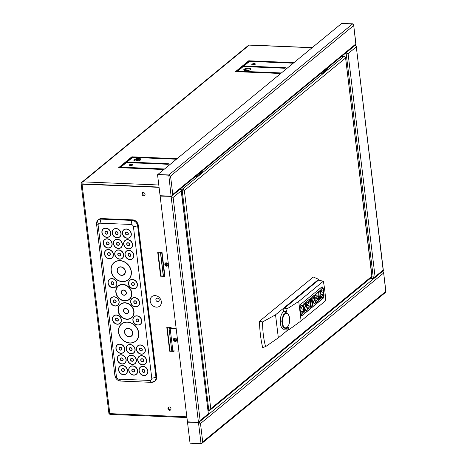 <?xml version="1.0" encoding="UTF-8"?>
<svg xmlns="http://www.w3.org/2000/svg" width="467" height="467" viewBox="0 0 467 467"><rect width="100%" height="100%" fill="white"/><g stroke="black" fill="none" stroke-linecap="round" stroke-linejoin="round"><path stroke-width="0.7" d="M275.542 314.805L318.704 279.336L313.322 277.019L259.477 321.267A65.835 28.137 92.4 0 0 262.652 347.518L265.577 346.637C263.581 339.019 262.582 330.782 262.588 321.926L275.542 314.805L278.332 337.839L265.577 346.637M259.477 321.267L262.588 321.926M286.078 329.031L283.673 329.264A8.78 3.754 -87.6 0 1 280.328 322.697A8.78 3.754 -87.6 0 1 282.407 312.908A8.855 3.783 -87.6 0 1 283.195 312.032A8.855 3.783 -87.6 0 1 283.697 311.699L283.691 311.641A2.79 1.191 -87.6 0 1 284.526 308.068L318.529 280.124L323.339 281.233A78.52 33.554 -87.6 0 1 325.692 300.678L301.092 320.899L289.307 329.463L288.197 327.414L286.078 329.031L283.008 327.204L281.794 321.343L283.189 315.085L286.353 312.213L287.077 308.856L298.74 301.448L301.092 320.899M289.307 329.463L286.89 330.081A2.79 1.191 -87.6 0 1 285.868 329.066M318.704 279.336A64.125 27.407 -87.6 0 1 318.903 280.241M288.168 329.755L278.332 337.839M283.697 311.699L286.353 312.213M285.722 312.359A8.78 3.754 92.4 0 0 285.174 311.944M280.632 317.379L280.387 323.31M289.412 322.668A7.361 3.678 -85.6 0 1 287.736 326.725A7.361 3.678 -85.6 0 1 286.814 327.618A7.361 3.678 -85.6 0 1 282.366 323.17A7.361 3.678 -85.6 0 1 284.205 314.694A7.361 3.678 -85.6 0 1 288.641 315.009A7.361 3.678 -85.6 0 1 289.593 318.225M289.598 318.296A7.174 3.584 94.4 0 0 285.255 313.958A7.174 3.584 94.4 0 0 282.553 323.111A7.174 3.584 94.4 0 0 286.89 327.449A7.174 3.584 94.4 0 0 289.598 318.296A7.361 3.678 -85.6 0 1 289.674 319.276M300.561 313.526L299.925 308.278A3.193 1.366 -87.6 0 1 300.882 304.192L321.681 287.106A3.193 1.366 -87.6 0 1 322.177 286.913A3.193 1.366 -87.6 0 1 323.362 289.02L323.999 294.268A3.193 1.366 -87.6 0 1 323.041 298.355L302.242 315.441A3.193 1.366 -87.6 0 1 301.752 315.634A3.193 1.366 -87.6 0 1 300.561 313.526M298.74 301.448L323.339 281.233M301.659 315.622A3.193 1.366 92.4 0 0 302.067 315.435L322.86 298.343A3.193 1.366 92.4 0 0 323.818 294.263L323.182 289.009A3.193 1.366 92.4 0 0 322.084 286.919M305.908 306.971L305.36 302.423L306.072 301.834L307.222 309.825L305.897 310.759L304.274 307.309M306.078 310.765L304.21 306.801L304.817 311.804L303.959 312.353L302.99 304.367L304.28 303.468L306.148 307.496L305.541 302.429L306.253 301.84M314.297 300.053L313.748 295.529L314.431 294.969L315.575 302.96L314.128 303.994L312.791 300.304M314.309 304.005L312.814 299.878L312.499 305.494L311.057 306.521L310.088 298.536L311.291 297.701L311.927 302.978L312.277 296.889L312.948 296.341L314.565 300.795L313.929 295.535L314.612 294.975M311.804 301.968L312.096 296.884L312.948 296.341M319.632 299.627L318.488 291.63L319.697 290.795L320.66 298.781L319.632 299.627L318.669 291.642L319.697 290.795M321.448 298.069L321.086 296.527A6.637 2.837 92.4 0 0 322.312 295.874A0.998 0.426 92.4 0 0 322.545 295.325L322.504 294.829A2.265 0.969 92.4 0 0 322.107 294.584L321.395 294.455A3.584 1.529 -87.6 0 1 320.56 293.702A2.475 1.057 -87.6 0 1 320.298 291.624A3.047 1.302 -87.6 0 1 320.94 289.598A10.84 4.635 -87.6 0 1 322.738 288.332L323.117 289.984A8.809 3.765 92.4 0 0 321.985 290.346A2.504 1.068 92.4 0 0 321.535 290.912L321.442 291.589A0.724 0.309 92.4 0 0 321.67 292.05A39.269 16.783 92.4 0 0 322.609 292.214A3.45 1.471 -87.6 0 1 323.45 292.932A2.323 0.992 -87.6 0 1 323.701 294.928A2.814 1.203 -87.6 0 1 323.088 296.819A8.266 3.532 -87.6 0 1 321.448 298.069L321.267 296.539A6.637 2.837 92.4 0 0 322.487 295.88A0.998 0.426 92.4 0 0 322.726 295.337L322.685 294.835A2.265 0.969 92.4 0 0 322.288 294.589L321.576 294.461A3.584 1.529 -87.6 0 1 320.741 293.708A2.475 1.057 -87.6 0 1 320.479 291.636A3.047 1.302 -87.6 0 1 321.115 289.61A10.84 4.635 -87.6 0 1 322.919 288.337M316.83 294.794L317.04 296.527L315.669 297.66L315.832 299.026L315.85 297.666L317.221 296.539L316.994 294.659L315.423 295.95L315.243 294.455L317.84 292.319L318.803 300.304L316.206 302.441L315.855 301.005L317.426 299.715L317.221 298.039M315.423 295.95L315.062 294.449L317.84 292.319M308.471 301.659L308.681 303.398L307.309 304.525L307.479 305.891L307.49 304.537L308.862 303.404L308.634 301.524L307.064 302.814L306.883 301.326L309.481 299.189L310.45 307.175L307.852 309.312L307.496 307.87L309.066 306.58L308.868 304.904M307.064 302.814L306.702 301.314L309.481 299.189M301.746 311.314L301.215 311.191A3.584 1.529 -87.6 0 1 300.38 310.444A2.475 1.057 -87.6 0 1 300.118 308.366L299.937 308.36A2.475 1.057 -87.6 0 1 299.937 308.36A3.047 1.302 -87.6 0 1 300.579 306.334A10.84 4.635 -87.6 0 1 302.377 305.062L302.756 306.714A8.809 3.765 92.4 0 0 301.624 307.076A2.504 1.068 92.4 0 0 301.174 307.648L301.081 308.319A0.724 0.309 92.4 0 0 301.308 308.78A39.269 16.783 92.4 0 0 302.254 308.95A3.45 1.471 -87.6 0 1 303.089 309.668A2.323 0.992 -87.6 0 1 303.34 311.658A2.814 1.203 -87.6 0 1 302.727 313.55A8.266 3.532 -87.6 0 1 301.087 314.805L300.725 313.264A6.637 2.837 92.4 0 0 301.951 312.604A0.998 0.426 92.4 0 0 302.184 312.061L302.143 311.559A2.265 0.969 92.4 0 0 301.746 311.314L301.034 311.185A3.584 1.529 -87.6 0 1 300.199 310.432A2.475 1.057 -87.6 0 1 300.182 310.392M304.14 312.359L303.171 304.373L304.28 303.468M310.088 298.536L311.291 297.701M311.238 306.527L310.269 298.541M317.426 299.715L317.385 297.905L316.013 299.032M315.855 301.005L317.607 299.721M316.206 302.441L316.036 301.011M309.066 306.58L309.031 304.77L307.654 305.903M307.496 307.87L309.247 306.591M307.852 309.312L307.677 307.881M301.087 314.805L300.906 313.269A6.637 2.837 92.4 0 0 302.131 312.61A0.998 0.426 92.4 0 0 302.365 312.067L302.324 311.571A2.265 0.969 92.4 0 0 301.927 311.32M300.118 308.366A3.047 1.302 -87.6 0 1 300.754 306.34A10.84 4.635 -87.6 0 1 302.558 305.068M181.295 190.18L182.159 190.215A1.594 0.514 -6.9 0 0 183.741 189.999L181.254 189.894M201.347 171.669L202.526 171.722L196.42 176.742L195.241 176.689M326.783 68.585L327.968 68.637L321.856 73.652L320.677 73.605M210.331 409.722L210.43 409.641A1.594 1.348 50.6 0 1 210.103 410.073L371.65 277.31A1.594 1.348 -129.4 0 0 371.977 276.878L371.849 276.324L210.763 408.713L210.331 409.722A1.594 0.514 173.1 0 1 208.749 409.944L182.159 190.215M183.741 189.999L184.354 190.483L210.763 408.713M371.849 276.324L345.487 57.067A1.594 0.514 -6.9 0 0 345.113 56.822M207.885 409.909L208.749 409.944M341.786 56.256L344.051 56.349A1.594 1.348 -129.4 0 1 345.387 57.149L345.487 57.067M201.662 172.434L200.483 172.381M180.706 189.042L182.498 189.112A1.594 1.348 50.6 0 1 183.84 189.917M327.098 69.344L325.919 69.297M210.103 410.073A1.594 1.348 50.6 0 1 209.269 410.341L207.926 410.283M182.936 189.964A0.8 0.671 -129.4 0 0 182.591 189.865L181.237 189.806M140.345 367.144A4.909 4.145 50.6 0 1 140.38 367.115A4.909 4.145 50.6 0 1 142.937 366.297A4.909 4.145 50.6 0 1 147.525 369.619A4.909 4.145 50.6 0 1 146.615 374.697A4.909 4.145 50.6 0 1 146.58 374.727M142.873 366.35A4.909 4.145 -129.4 0 0 140.316 367.167A4.909 4.145 -129.4 0 0 139.405 372.252A4.909 4.145 -129.4 0 0 143.988 375.573A4.909 4.145 -129.4 0 0 146.545 374.756A4.909 4.145 -129.4 0 0 147.455 369.671A4.909 4.145 -129.4 0 0 142.873 366.35M130.112 366.718A4.909 4.145 50.6 0 1 130.141 366.694A4.909 4.145 50.6 0 1 132.704 365.871A4.909 4.145 50.6 0 1 137.286 369.193A4.909 4.145 50.6 0 1 136.376 374.277A4.909 4.145 50.6 0 1 136.341 374.3M132.634 365.924A4.909 4.145 -129.4 0 0 130.077 366.747A4.909 4.145 -129.4 0 0 129.166 371.831A4.909 4.145 -129.4 0 0 133.755 375.153A4.909 4.145 -129.4 0 0 136.311 374.33A4.909 4.145 -129.4 0 0 137.222 369.245A4.909 4.145 -129.4 0 0 132.634 365.924M119.873 366.297A4.909 4.145 50.6 0 1 119.908 366.268A4.909 4.145 50.6 0 1 122.465 365.451A4.909 4.145 50.6 0 1 127.053 368.772A4.909 4.145 50.6 0 1 126.143 373.851A4.909 4.145 50.6 0 1 126.108 373.88M122.401 365.503A4.909 4.145 -129.4 0 0 119.844 366.321A4.909 4.145 -129.4 0 0 118.933 371.405A4.909 4.145 -129.4 0 0 123.516 374.727A4.909 4.145 -129.4 0 0 126.072 373.909A4.909 4.145 -129.4 0 0 126.983 368.825A4.909 4.145 -129.4 0 0 122.401 365.503M139.055 356.455A4.909 4.145 50.6 0 1 139.09 356.432A4.909 4.145 50.6 0 1 141.647 355.609A4.909 4.145 50.6 0 1 146.229 358.93A4.909 4.145 50.6 0 1 145.319 364.015A4.909 4.145 50.6 0 1 145.284 364.038M141.577 355.661A4.909 4.145 -129.4 0 0 139.02 356.484A4.909 4.145 -129.4 0 0 138.109 361.569A4.909 4.145 -129.4 0 0 142.698 364.885A4.909 4.145 -129.4 0 0 145.255 364.067A4.909 4.145 -129.4 0 0 146.165 358.983A4.909 4.145 -129.4 0 0 141.577 355.661M128.816 356.035A4.909 4.145 50.6 0 1 128.851 356.006A4.909 4.145 50.6 0 1 131.408 355.189A4.909 4.145 50.6 0 1 135.996 358.504A4.909 4.145 50.6 0 1 135.086 363.589A4.909 4.145 50.6 0 1 135.051 363.618M131.344 355.241A4.909 4.145 -129.4 0 0 128.787 356.058A4.909 4.145 -129.4 0 0 127.876 361.143A4.909 4.145 -129.4 0 0 132.459 364.464A4.909 4.145 -129.4 0 0 135.016 363.641A4.909 4.145 -129.4 0 0 135.926 358.563A4.909 4.145 -129.4 0 0 131.344 355.241M118.583 355.609A4.909 4.145 50.6 0 1 118.612 355.58A4.909 4.145 50.6 0 1 121.175 354.762A4.909 4.145 50.6 0 1 125.757 358.084A4.909 4.145 50.6 0 1 124.847 363.168A4.909 4.145 50.6 0 1 124.812 363.192M121.105 354.815A4.909 4.145 -129.4 0 0 118.548 355.638A4.909 4.145 -129.4 0 0 117.637 360.722A4.909 4.145 -129.4 0 0 122.226 364.038A4.909 4.145 -129.4 0 0 124.782 363.221A4.909 4.145 -129.4 0 0 125.693 358.136A4.909 4.145 -129.4 0 0 121.105 354.815M137.759 345.773A4.909 4.145 50.6 0 1 137.794 345.743A4.909 4.145 50.6 0 1 140.351 344.92A4.909 4.145 50.6 0 1 144.939 348.242A4.909 4.145 50.6 0 1 144.029 353.326A4.909 4.145 50.6 0 1 143.994 353.356M140.287 344.979A4.909 4.145 -129.4 0 0 137.73 345.796A4.909 4.145 -129.4 0 0 136.819 350.88A4.909 4.145 -129.4 0 0 141.402 354.202A4.909 4.145 -129.4 0 0 143.959 353.379A4.909 4.145 -129.4 0 0 144.869 348.3A4.909 4.145 -129.4 0 0 140.287 344.979M127.526 345.346A4.909 4.145 50.6 0 1 127.555 345.317A4.909 4.145 50.6 0 1 130.118 344.5A4.909 4.145 50.6 0 1 134.7 347.822A4.909 4.145 50.6 0 1 133.79 352.9A4.909 4.145 50.6 0 1 133.755 352.929M130.048 344.553A4.909 4.145 -129.4 0 0 127.491 345.376A4.909 4.145 -129.4 0 0 126.58 350.454A4.909 4.145 -129.4 0 0 131.169 353.776A4.909 4.145 -129.4 0 0 133.725 352.959A4.909 4.145 -129.4 0 0 134.636 347.874A4.909 4.145 -129.4 0 0 130.048 344.553M117.287 344.926A4.909 4.145 50.6 0 1 117.322 344.897A4.909 4.145 50.6 0 1 119.879 344.074A4.909 4.145 50.6 0 1 124.461 347.395A4.909 4.145 50.6 0 1 123.551 352.48A4.909 4.145 50.6 0 1 123.521 352.509M119.815 344.132A4.909 4.145 -129.4 0 0 117.258 344.95A4.909 4.145 -129.4 0 0 116.347 350.034A4.909 4.145 -129.4 0 0 120.93 353.356A4.909 4.145 -129.4 0 0 123.486 352.532A4.909 4.145 -129.4 0 0 124.397 347.454A4.909 4.145 -129.4 0 0 119.815 344.132M126.312 251.17A4.909 4.145 50.6 0 1 126.347 251.141A4.909 4.145 50.6 0 1 128.904 250.318A4.909 4.145 50.6 0 1 133.486 253.639A4.909 4.145 50.6 0 1 132.575 258.724A4.909 4.145 50.6 0 1 132.546 258.753M128.839 250.376A4.909 4.145 -129.4 0 0 126.283 251.193A4.909 4.145 -129.4 0 0 125.372 256.278A4.909 4.145 -129.4 0 0 129.954 259.599A4.909 4.145 -129.4 0 0 132.511 258.776A4.909 4.145 -129.4 0 0 133.422 253.698A4.909 4.145 -129.4 0 0 128.839 250.376M116.079 250.744A4.909 4.145 50.6 0 1 116.108 250.715A4.909 4.145 50.6 0 1 118.665 249.898A4.909 4.145 50.6 0 1 123.253 253.219A4.909 4.145 50.6 0 1 122.342 258.304A4.909 4.145 50.6 0 1 122.307 258.327M118.6 249.95A4.909 4.145 -129.4 0 0 116.044 250.773A4.909 4.145 -129.4 0 0 115.133 255.852A4.909 4.145 -129.4 0 0 119.715 259.173A4.909 4.145 -129.4 0 0 122.278 258.356A4.909 4.145 -129.4 0 0 123.189 253.272A4.909 4.145 -129.4 0 0 118.6 249.95M105.84 250.324A4.909 4.145 50.6 0 1 105.875 250.294A4.909 4.145 50.6 0 1 108.432 249.471A4.909 4.145 50.6 0 1 113.014 252.793A4.909 4.145 50.6 0 1 112.103 257.877A4.909 4.145 50.6 0 1 112.074 257.907M108.367 249.53A4.909 4.145 -129.4 0 0 105.805 250.347A4.909 4.145 -129.4 0 0 104.894 255.431A4.909 4.145 -129.4 0 0 109.482 258.753A4.909 4.145 -129.4 0 0 112.039 257.93A4.909 4.145 -129.4 0 0 112.95 252.851A4.909 4.145 -129.4 0 0 108.367 249.53M125.022 240.482A4.909 4.145 50.6 0 1 125.051 240.452A4.909 4.145 50.6 0 1 127.614 239.635A4.909 4.145 50.6 0 1 132.196 242.957A4.909 4.145 50.6 0 1 131.285 248.035A4.909 4.145 50.6 0 1 131.25 248.065M127.544 239.688A4.909 4.145 -129.4 0 0 124.987 240.511A4.909 4.145 -129.4 0 0 124.076 245.589A4.909 4.145 -129.4 0 0 128.659 248.911A4.909 4.145 -129.4 0 0 131.221 248.094A4.909 4.145 -129.4 0 0 132.132 243.009A4.909 4.145 -129.4 0 0 127.544 239.688M114.783 240.056A4.909 4.145 50.6 0 1 114.818 240.032A4.909 4.145 50.6 0 1 117.375 239.209A4.909 4.145 50.6 0 1 121.957 242.531A4.909 4.145 50.6 0 1 121.046 247.615A4.909 4.145 50.6 0 1 121.017 247.644M117.31 239.267A4.909 4.145 -129.4 0 0 114.748 240.085A4.909 4.145 -129.4 0 0 113.837 245.169A4.909 4.145 -129.4 0 0 118.425 248.491A4.909 4.145 -129.4 0 0 120.982 247.668A4.909 4.145 -129.4 0 0 121.893 242.583A4.909 4.145 -129.4 0 0 117.31 239.267M104.55 239.635A4.909 4.145 50.6 0 1 104.579 239.606A4.909 4.145 50.6 0 1 107.136 238.789A4.909 4.145 50.6 0 1 111.724 242.11A4.909 4.145 50.6 0 1 110.813 247.189A4.909 4.145 50.6 0 1 110.778 247.218M107.071 238.841A4.909 4.145 -129.4 0 0 104.515 239.664A4.909 4.145 -129.4 0 0 103.604 244.743A4.909 4.145 -129.4 0 0 108.186 248.065A4.909 4.145 -129.4 0 0 110.749 247.247A4.909 4.145 -129.4 0 0 111.654 242.163A4.909 4.145 -129.4 0 0 107.071 238.841M123.726 229.793A4.909 4.145 50.6 0 1 123.761 229.77A4.909 4.145 50.6 0 1 126.318 228.947A4.909 4.145 50.6 0 1 130.9 232.268A4.909 4.145 50.6 0 1 129.989 237.353A4.909 4.145 50.6 0 1 129.96 237.376M126.253 228.999A4.909 4.145 -129.4 0 0 123.691 229.822A4.909 4.145 -129.4 0 0 122.786 234.907A4.909 4.145 -129.4 0 0 127.368 238.228A4.909 4.145 -129.4 0 0 129.925 237.405A4.909 4.145 -129.4 0 0 130.836 232.321A4.909 4.145 -129.4 0 0 126.253 228.999M113.493 229.373A4.909 4.145 50.6 0 1 113.522 229.344A4.909 4.145 50.6 0 1 116.079 228.526A4.909 4.145 50.6 0 1 120.667 231.848A4.909 4.145 50.6 0 1 119.756 236.927A4.909 4.145 50.6 0 1 119.721 236.956M116.014 228.579A4.909 4.145 -129.4 0 0 113.458 229.396A4.909 4.145 -129.4 0 0 112.547 234.481A4.909 4.145 -129.4 0 0 117.129 237.802A4.909 4.145 -129.4 0 0 119.692 236.985A4.909 4.145 -129.4 0 0 120.597 231.901A4.909 4.145 -129.4 0 0 116.014 228.579M103.254 228.947A4.909 4.145 50.6 0 1 103.289 228.923A4.909 4.145 50.6 0 1 105.846 228.1A4.909 4.145 50.6 0 1 110.428 231.422A4.909 4.145 50.6 0 1 109.517 236.506A4.909 4.145 50.6 0 1 109.488 236.53M105.781 228.153A4.909 4.145 -129.4 0 0 103.219 228.976A4.909 4.145 -129.4 0 0 102.308 234.06A4.909 4.145 -129.4 0 0 106.896 237.382A4.909 4.145 -129.4 0 0 109.453 236.559A4.909 4.145 -129.4 0 0 110.364 231.474A4.909 4.145 -129.4 0 0 105.781 228.153M146.504 374.633A4.787 4.045 50.6 0 1 144.04 375.41A4.787 4.045 50.6 0 1 139.58 372.187A4.787 4.045 50.6 0 1 140.421 367.237M143.976 375.462A4.787 4.045 50.6 0 1 139.505 372.222A4.787 4.045 50.6 0 1 140.392 367.26A4.787 4.045 50.6 0 1 142.884 366.461A4.787 4.045 50.6 0 1 147.356 369.701A4.787 4.045 50.6 0 1 146.469 374.662A4.787 4.045 50.6 0 1 143.976 375.462M136.265 374.213A4.787 4.045 50.6 0 1 133.807 374.983A4.787 4.045 50.6 0 1 129.341 371.767A4.787 4.045 50.6 0 1 130.188 366.811M133.737 375.036A4.787 4.045 50.6 0 1 129.266 371.796A4.787 4.045 50.6 0 1 130.153 366.84A4.787 4.045 50.6 0 1 132.651 366.04A4.787 4.045 50.6 0 1 137.123 369.28A4.787 4.045 50.6 0 1 136.236 374.236A4.787 4.045 50.6 0 1 133.737 375.036M126.032 373.787A4.787 4.045 50.6 0 1 123.568 374.557A4.787 4.045 50.6 0 1 119.108 371.341A4.787 4.045 50.6 0 1 119.949 366.391M123.504 374.616A4.787 4.045 50.6 0 1 119.027 371.376A4.787 4.045 50.6 0 1 119.92 366.414A4.787 4.045 50.6 0 1 122.412 365.614A4.787 4.045 50.6 0 1 126.884 368.854A4.787 4.045 50.6 0 1 125.997 373.816A4.787 4.045 50.6 0 1 123.504 374.616M145.208 363.945A4.787 4.045 50.6 0 1 142.75 364.721A4.787 4.045 50.6 0 1 138.285 361.505A4.787 4.045 50.6 0 1 139.131 356.549M142.68 364.774A4.787 4.045 50.6 0 1 138.209 361.534A4.787 4.045 50.6 0 1 139.096 356.578A4.787 4.045 50.6 0 1 141.594 355.778A4.787 4.045 50.6 0 1 146.066 359.018A4.787 4.045 50.6 0 1 145.179 363.974A4.787 4.045 50.6 0 1 142.68 364.774M134.975 363.524A4.787 4.045 50.6 0 1 132.511 364.295A4.787 4.045 50.6 0 1 128.051 361.079A4.787 4.045 50.6 0 1 128.892 356.128M132.447 364.353A4.787 4.045 50.6 0 1 127.976 361.114A4.787 4.045 50.6 0 1 128.863 356.152A4.787 4.045 50.6 0 1 131.355 355.352A4.787 4.045 50.6 0 1 135.827 358.592A4.787 4.045 50.6 0 1 134.94 363.554A4.787 4.045 50.6 0 1 132.447 364.353M124.736 363.098A4.787 4.045 50.6 0 1 122.272 363.875A4.787 4.045 50.6 0 1 117.812 360.658A4.787 4.045 50.6 0 1 118.659 355.702M122.208 363.927A4.787 4.045 50.6 0 1 117.737 360.687A4.787 4.045 50.6 0 1 118.624 355.731A4.787 4.045 50.6 0 1 121.122 354.932A4.787 4.045 50.6 0 1 125.594 358.171A4.787 4.045 50.6 0 1 124.707 363.128A4.787 4.045 50.6 0 1 122.208 363.927M143.918 353.262A4.787 4.045 50.6 0 1 141.454 354.033A4.787 4.045 50.6 0 1 136.994 350.816A4.787 4.045 50.6 0 1 137.835 345.86M141.39 354.091A4.787 4.045 50.6 0 1 136.919 350.851A4.787 4.045 50.6 0 1 137.806 345.889A4.787 4.045 50.6 0 1 140.298 345.09A4.787 4.045 50.6 0 1 144.77 348.329A4.787 4.045 50.6 0 1 143.883 353.286A4.787 4.045 50.6 0 1 141.39 354.091M133.679 352.836A4.787 4.045 50.6 0 1 131.221 353.612A4.787 4.045 50.6 0 1 126.755 350.396A4.787 4.045 50.6 0 1 127.602 345.44M131.151 353.665A4.787 4.045 50.6 0 1 126.68 350.425A4.787 4.045 50.6 0 1 127.567 345.469A4.787 4.045 50.6 0 1 130.065 344.664A4.787 4.045 50.6 0 1 134.537 347.903A4.787 4.045 50.6 0 1 133.65 352.865A4.787 4.045 50.6 0 1 131.151 353.665M123.446 352.416A4.787 4.045 50.6 0 1 120.982 353.186A4.787 4.045 50.6 0 1 116.516 349.97A4.787 4.045 50.6 0 1 117.363 345.014M120.918 353.239A4.787 4.045 50.6 0 1 116.441 349.999A4.787 4.045 50.6 0 1 117.334 345.043A4.787 4.045 50.6 0 1 119.826 344.243A4.787 4.045 50.6 0 1 124.298 347.483A4.787 4.045 50.6 0 1 123.411 352.439A4.787 4.045 50.6 0 1 120.918 353.239M132.47 258.66A4.787 4.045 50.6 0 1 130.007 259.43A4.787 4.045 50.6 0 1 125.541 256.214A4.787 4.045 50.6 0 1 126.388 251.258M129.943 259.489A4.787 4.045 50.6 0 1 125.465 256.249A4.787 4.045 50.6 0 1 126.359 251.287A4.787 4.045 50.6 0 1 128.851 250.487A4.787 4.045 50.6 0 1 133.323 253.727A4.787 4.045 50.6 0 1 132.435 258.689A4.787 4.045 50.6 0 1 129.943 259.489M122.231 258.233A4.787 4.045 50.6 0 1 119.768 259.01A4.787 4.045 50.6 0 1 115.308 255.793A4.787 4.045 50.6 0 1 116.155 250.837M119.704 259.062A4.787 4.045 50.6 0 1 115.232 255.823A4.787 4.045 50.6 0 1 116.12 250.867A4.787 4.045 50.6 0 1 118.618 250.061A4.787 4.045 50.6 0 1 123.09 253.301A4.787 4.045 50.6 0 1 122.202 258.263A4.787 4.045 50.6 0 1 119.704 259.062M111.998 257.813A4.787 4.045 50.6 0 1 109.535 258.584A4.787 4.045 50.6 0 1 105.069 255.367A4.787 4.045 50.6 0 1 105.916 250.411M109.471 258.642A4.787 4.045 50.6 0 1 104.993 255.402A4.787 4.045 50.6 0 1 105.881 250.44A4.787 4.045 50.6 0 1 108.379 249.641A4.787 4.045 50.6 0 1 112.851 252.88A4.787 4.045 50.6 0 1 111.963 257.837A4.787 4.045 50.6 0 1 109.471 258.642M131.174 247.971A4.787 4.045 50.6 0 1 128.711 248.748A4.787 4.045 50.6 0 1 124.251 245.531A4.787 4.045 50.6 0 1 125.098 240.575M128.647 248.8A4.787 4.045 50.6 0 1 124.175 245.56A4.787 4.045 50.6 0 1 125.063 240.598A4.787 4.045 50.6 0 1 127.561 239.799A4.787 4.045 50.6 0 1 132.033 243.038A4.787 4.045 50.6 0 1 131.145 248A4.787 4.045 50.6 0 1 128.647 248.8M120.941 247.551A4.787 4.045 50.6 0 1 118.478 248.321A4.787 4.045 50.6 0 1 114.012 245.105A4.787 4.045 50.6 0 1 114.859 240.149M118.414 248.374A4.787 4.045 50.6 0 1 113.936 245.134A4.787 4.045 50.6 0 1 114.824 240.178A4.787 4.045 50.6 0 1 117.322 239.378A4.787 4.045 50.6 0 1 121.794 242.618A4.787 4.045 50.6 0 1 120.906 247.574A4.787 4.045 50.6 0 1 118.414 248.374M110.702 247.125A4.787 4.045 50.6 0 1 108.239 247.901A4.787 4.045 50.6 0 1 103.779 244.685A4.787 4.045 50.6 0 1 104.626 239.729M108.175 247.954A4.787 4.045 50.6 0 1 103.703 244.714A4.787 4.045 50.6 0 1 104.59 239.752A4.787 4.045 50.6 0 1 107.083 238.952A4.787 4.045 50.6 0 1 111.56 242.192A4.787 4.045 50.6 0 1 110.667 247.154A4.787 4.045 50.6 0 1 108.175 247.954M129.884 237.289A4.787 4.045 50.6 0 1 127.421 238.059A4.787 4.045 50.6 0 1 122.955 234.843A4.787 4.045 50.6 0 1 123.802 229.887M127.357 238.112A4.787 4.045 50.6 0 1 122.879 234.872A4.787 4.045 50.6 0 1 123.767 229.916A4.787 4.045 50.6 0 1 126.265 229.116A4.787 4.045 50.6 0 1 130.737 232.356A4.787 4.045 50.6 0 1 129.849 237.312A4.787 4.045 50.6 0 1 127.357 238.112M119.645 236.862A4.787 4.045 50.6 0 1 117.182 237.639A4.787 4.045 50.6 0 1 112.722 234.416A4.787 4.045 50.6 0 1 113.569 229.466M117.118 237.691A4.787 4.045 50.6 0 1 112.646 234.452A4.787 4.045 50.6 0 1 113.534 229.49A4.787 4.045 50.6 0 1 116.026 228.69A4.787 4.045 50.6 0 1 120.504 231.93A4.787 4.045 50.6 0 1 119.616 236.892A4.787 4.045 50.6 0 1 117.118 237.691M109.412 236.442A4.787 4.045 50.6 0 1 106.949 237.213A4.787 4.045 50.6 0 1 102.483 233.996A4.787 4.045 50.6 0 1 103.33 229.04M106.879 237.265A4.787 4.045 50.6 0 1 102.407 234.025A4.787 4.045 50.6 0 1 103.295 229.069A4.787 4.045 50.6 0 1 105.793 228.27A4.787 4.045 50.6 0 1 110.265 231.509A4.787 4.045 50.6 0 1 109.377 236.465A4.787 4.045 50.6 0 1 106.879 237.265M143.316 369.409A1.594 1.348 50.6 0 1 143.678 372.409A1.594 1.348 50.6 0 1 143.316 369.409M144.542 372.111A1.594 1.348 50.6 0 1 142.517 369.648M133.077 368.983A1.594 1.348 50.6 0 1 133.439 371.983A1.594 1.348 50.6 0 1 133.077 368.983M134.303 371.691A1.594 1.348 50.6 0 1 132.278 369.222M122.844 368.562A1.594 1.348 50.6 0 1 123.206 371.563A1.594 1.348 50.6 0 1 122.844 368.562M124.07 371.265A1.594 1.348 50.6 0 1 122.045 368.802M142.021 358.72A1.594 1.348 50.6 0 1 142.382 361.721A1.594 1.348 50.6 0 1 142.021 358.72M143.246 361.429A1.594 1.348 50.6 0 1 141.221 358.96M131.787 358.3A1.594 1.348 50.6 0 1 132.149 361.3A1.594 1.348 50.6 0 1 131.787 358.3M133.013 361.003A1.594 1.348 50.6 0 1 130.988 358.539M121.548 357.874A1.594 1.348 50.6 0 1 121.91 360.874A1.594 1.348 50.6 0 1 121.548 357.874M122.774 360.582A1.594 1.348 50.6 0 1 120.749 358.113M140.73 348.038A1.594 1.348 50.6 0 1 141.092 351.032A1.594 1.348 50.6 0 1 140.73 348.038M141.956 350.74A1.594 1.348 50.6 0 1 139.931 348.277M130.491 347.611A1.594 1.348 50.6 0 1 130.853 350.612A1.594 1.348 50.6 0 1 130.491 347.611M131.717 350.314A1.594 1.348 50.6 0 1 129.692 347.851M120.258 347.185A1.594 1.348 50.6 0 1 120.62 350.186A1.594 1.348 50.6 0 1 120.258 347.185M121.484 349.894A1.594 1.348 50.6 0 1 119.459 347.43M129.283 253.435A1.594 1.348 50.6 0 1 129.645 256.43A1.594 1.348 50.6 0 1 129.283 253.435M130.509 256.138A1.594 1.348 50.6 0 1 128.483 253.674M119.044 253.009A1.594 1.348 50.6 0 1 119.406 256.009A1.594 1.348 50.6 0 1 119.044 253.009M120.27 255.712A1.594 1.348 50.6 0 1 118.244 253.248M108.805 252.589A1.594 1.348 50.6 0 1 109.173 255.583A1.594 1.348 50.6 0 1 108.805 252.589M110.037 255.291A1.594 1.348 50.6 0 1 108.011 252.828M127.987 242.747A1.594 1.348 50.6 0 1 128.349 245.747A1.594 1.348 50.6 0 1 127.987 242.747M129.213 245.449A1.594 1.348 50.6 0 1 127.187 242.986M117.748 242.32A1.594 1.348 50.6 0 1 118.116 245.321A1.594 1.348 50.6 0 1 117.748 242.32M118.98 245.029A1.594 1.348 50.6 0 1 116.954 242.566M107.515 241.9A1.594 1.348 50.6 0 1 107.877 244.901A1.594 1.348 50.6 0 1 107.515 241.9M108.741 244.603A1.594 1.348 50.6 0 1 106.715 242.139M126.697 232.058A1.594 1.348 50.6 0 1 127.059 235.059A1.594 1.348 50.6 0 1 126.697 232.058M127.923 234.767A1.594 1.348 50.6 0 1 125.897 232.297M116.458 231.638A1.594 1.348 50.6 0 1 116.82 234.638A1.594 1.348 50.6 0 1 116.458 231.638M117.684 234.341A1.594 1.348 50.6 0 1 115.658 231.877M106.219 231.212A1.594 1.348 50.6 0 1 106.587 234.212A1.594 1.348 50.6 0 1 106.219 231.212M107.451 233.92A1.594 1.348 50.6 0 1 105.425 231.451M143.655 372.222A1.395 1.179 -129.4 0 0 143.34 369.595A1.395 1.179 -129.4 0 0 143.655 372.222M142.645 369.8A1.395 1.179 50.6 0 1 144.414 371.96M133.422 371.796A1.395 1.179 -129.4 0 0 133.101 369.169A1.395 1.179 -129.4 0 0 133.422 371.796M132.406 369.379A1.395 1.179 50.6 0 1 134.181 371.534M123.183 371.37A1.395 1.179 -129.4 0 0 122.868 368.749A1.395 1.179 -129.4 0 0 123.183 371.37M122.173 368.953A1.395 1.179 50.6 0 1 123.942 371.113M142.365 361.534A1.395 1.179 -129.4 0 0 142.044 358.907A1.395 1.179 -129.4 0 0 142.365 361.534M141.349 359.117A1.395 1.179 50.6 0 1 143.124 361.271M132.126 361.108A1.395 1.179 -129.4 0 0 131.811 358.487A1.395 1.179 -129.4 0 0 132.126 361.108M131.116 358.691A1.395 1.179 50.6 0 1 132.885 360.851M121.887 360.687A1.395 1.179 -129.4 0 0 121.572 358.061A1.395 1.179 -129.4 0 0 121.887 360.687M120.877 358.271A1.395 1.179 50.6 0 1 122.652 360.425M141.069 350.845A1.395 1.179 -129.4 0 0 140.754 348.224A1.395 1.179 -129.4 0 0 141.069 350.845M140.059 348.429A1.395 1.179 50.6 0 1 141.828 350.589M130.83 350.425A1.395 1.179 -129.4 0 0 130.515 347.798A1.395 1.179 -129.4 0 0 130.83 350.425M129.82 348.008A1.395 1.179 50.6 0 1 131.595 350.162M120.597 349.999A1.395 1.179 -129.4 0 0 120.276 347.378A1.395 1.179 -129.4 0 0 120.597 349.999M119.587 347.582A1.395 1.179 50.6 0 1 121.356 349.736M129.622 256.243A1.395 1.179 -129.4 0 0 129.301 253.622A1.395 1.179 -129.4 0 0 129.622 256.243M128.612 253.826A1.395 1.179 50.6 0 1 130.381 255.986M119.383 255.823A1.395 1.179 -129.4 0 0 119.067 253.196A1.395 1.179 -129.4 0 0 119.383 255.823M118.373 253.406A1.395 1.179 50.6 0 1 120.147 255.56M109.15 255.396A1.395 1.179 -129.4 0 0 108.829 252.775A1.395 1.179 -129.4 0 0 109.15 255.396M108.134 252.98A1.395 1.179 50.6 0 1 109.908 255.14M128.326 245.56A1.395 1.179 -129.4 0 0 128.011 242.933A1.395 1.179 -129.4 0 0 128.326 245.56M127.316 243.144A1.395 1.179 50.6 0 1 129.09 245.298M118.093 245.134A1.395 1.179 -129.4 0 0 117.772 242.513A1.395 1.179 -129.4 0 0 118.093 245.134M117.077 242.717A1.395 1.179 50.6 0 1 118.852 244.871M107.854 244.714A1.395 1.179 -129.4 0 0 107.538 242.087A1.395 1.179 -129.4 0 0 107.854 244.714M106.844 242.291A1.395 1.179 50.6 0 1 108.613 244.451M127.036 234.872A1.395 1.179 -129.4 0 0 126.715 232.245A1.395 1.179 -129.4 0 0 127.036 234.872M126.02 232.455A1.395 1.179 50.6 0 1 127.795 234.609M116.797 234.452A1.395 1.179 -129.4 0 0 116.481 231.825A1.395 1.179 -129.4 0 0 116.797 234.452M115.787 232.029A1.395 1.179 50.6 0 1 117.556 234.189M106.564 234.025A1.395 1.179 -129.4 0 0 106.242 231.398A1.395 1.179 -129.4 0 0 106.564 234.025M105.548 231.609A1.395 1.179 50.6 0 1 107.322 233.763M121.537 323.917A11.173 9.433 50.6 0 1 121.572 323.888A11.173 9.433 50.6 0 1 127.398 322.02A11.173 9.433 50.6 0 1 137.829 329.579A11.173 9.433 50.6 0 1 135.757 341.149A11.173 9.433 50.6 0 1 135.728 341.179M127.328 322.072A11.173 9.433 -129.4 0 0 121.508 323.94A11.173 9.433 -129.4 0 0 119.435 335.51A11.173 9.433 -129.4 0 0 129.873 343.07A11.173 9.433 -129.4 0 0 135.693 341.208A11.173 9.433 -129.4 0 0 137.765 329.632A11.173 9.433 -129.4 0 0 127.328 322.072M114.106 262.495A11.173 9.433 50.6 0 1 114.141 262.472A11.173 9.433 50.6 0 1 119.961 260.604A11.173 9.433 50.6 0 1 130.398 268.163A11.173 9.433 50.6 0 1 128.326 279.733A11.173 9.433 50.6 0 1 128.297 279.762M119.896 260.656A11.173 9.433 -129.4 0 0 114.076 262.524A11.173 9.433 -129.4 0 0 112.004 274.094A11.173 9.433 -129.4 0 0 122.436 281.654A11.173 9.433 -129.4 0 0 128.262 279.786A11.173 9.433 -129.4 0 0 130.334 268.216A11.173 9.433 -129.4 0 0 119.896 260.656M135.652 341.085A11.05 9.334 50.6 0 1 129.925 342.906A11.05 9.334 50.6 0 1 119.61 335.452A11.05 9.334 50.6 0 1 121.613 324.005M129.855 342.959A11.05 9.334 50.6 0 1 119.534 335.481A11.05 9.334 50.6 0 1 121.583 324.034A11.05 9.334 50.6 0 1 127.345 322.189A11.05 9.334 50.6 0 1 137.666 329.667A11.05 9.334 50.6 0 1 135.617 341.114A11.05 9.334 50.6 0 1 129.855 342.959M128.221 279.669A11.05 9.334 50.6 0 1 122.488 281.49A11.05 9.334 50.6 0 1 112.173 274.03A11.05 9.334 50.6 0 1 114.181 262.588M122.424 281.543A11.05 9.334 50.6 0 1 112.098 274.065A11.05 9.334 50.6 0 1 114.152 262.617A11.05 9.334 50.6 0 1 119.908 260.767A11.05 9.334 50.6 0 1 130.235 268.245A11.05 9.334 50.6 0 1 128.186 279.692A11.05 9.334 50.6 0 1 122.424 281.543M128.151 328.243A4.547 3.841 50.6 0 1 132.4 331.325A4.547 3.841 50.6 0 1 131.554 336.036A4.547 3.841 50.6 0 1 129.184 336.795A4.547 3.841 50.6 0 1 124.934 333.718A4.547 3.841 50.6 0 1 125.781 329.007A4.547 3.841 50.6 0 1 128.151 328.243M131.589 336.007A4.547 3.841 50.6 0 1 129.248 336.742A4.547 3.841 50.6 0 1 125.01 333.683A4.547 3.841 50.6 0 1 125.81 328.978M120.714 266.826A4.547 3.841 50.6 0 1 124.963 269.903A4.547 3.841 50.6 0 1 124.123 274.614A4.547 3.841 50.6 0 1 121.753 275.378A4.547 3.841 50.6 0 1 117.503 272.296A4.547 3.841 50.6 0 1 118.344 267.585A4.547 3.841 50.6 0 1 120.714 266.826M124.152 274.59A4.547 3.841 50.6 0 1 121.817 275.32A4.547 3.841 50.6 0 1 117.579 272.267A4.547 3.841 50.6 0 1 118.379 267.562M129.161 336.608A4.349 3.672 -129.4 0 0 131.425 335.878A4.349 3.672 -129.4 0 0 132.237 331.377A4.349 3.672 -129.4 0 0 128.174 328.429A4.349 3.672 -129.4 0 0 125.903 329.159A4.349 3.672 -129.4 0 0 125.098 333.666A4.349 3.672 -129.4 0 0 129.161 336.608M125.938 329.13A4.349 3.672 50.6 0 1 125.973 329.107A4.349 3.672 50.6 0 1 128.238 328.377A4.349 3.672 50.6 0 1 132.301 331.319A4.349 3.672 50.6 0 1 131.496 335.826A4.349 3.672 50.6 0 1 131.46 335.855M121.729 275.186A4.349 3.672 -129.4 0 0 123.994 274.462A4.349 3.672 -129.4 0 0 124.8 269.955A4.349 3.672 -129.4 0 0 120.737 267.013A4.349 3.672 -129.4 0 0 118.472 267.743A4.349 3.672 -129.4 0 0 117.666 272.243A4.349 3.672 -129.4 0 0 121.729 275.186M118.507 267.714A4.349 3.672 50.6 0 1 118.536 267.684A4.349 3.672 50.6 0 1 120.807 266.961A4.349 3.672 50.6 0 1 124.87 269.903A4.349 3.672 50.6 0 1 124.059 274.409A4.349 3.672 50.6 0 1 124.029 274.433M120.457 304.245A8.78 7.414 50.6 0 1 120.486 304.215A8.78 7.414 50.6 0 1 125.063 302.75A8.78 7.414 50.6 0 1 133.264 308.687A8.78 7.414 50.6 0 1 131.636 317.776A8.78 7.414 50.6 0 1 131.601 317.805M124.998 302.803A8.78 7.414 -129.4 0 0 120.422 304.268A8.78 7.414 -129.4 0 0 118.793 313.363A8.78 7.414 -129.4 0 0 126.995 319.3A8.78 7.414 -129.4 0 0 131.571 317.834A8.78 7.414 -129.4 0 0 133.2 308.74A8.78 7.414 -129.4 0 0 124.998 302.803M118.233 285.868A8.78 7.414 50.6 0 1 118.262 285.839A8.78 7.414 50.6 0 1 122.839 284.374A8.78 7.414 50.6 0 1 131.04 290.316A8.78 7.414 50.6 0 1 129.412 299.405A8.78 7.414 50.6 0 1 129.377 299.435M122.774 284.426A8.78 7.414 -129.4 0 0 118.198 285.897A8.78 7.414 -129.4 0 0 116.569 294.986A8.78 7.414 -129.4 0 0 124.771 300.929A8.78 7.414 -129.4 0 0 129.347 299.458A8.78 7.414 -129.4 0 0 130.976 290.369A8.78 7.414 -129.4 0 0 122.774 284.426M131.478 317.653A8.581 7.244 50.6 0 1 127.036 319.06A8.581 7.244 50.6 0 1 119.032 313.275A8.581 7.244 50.6 0 1 120.579 304.396M126.971 319.113A8.581 7.244 50.6 0 1 118.957 313.31A8.581 7.244 50.6 0 1 120.55 304.426A8.581 7.244 50.6 0 1 125.022 302.99A8.581 7.244 50.6 0 1 133.031 308.792A8.581 7.244 50.6 0 1 131.443 317.677A8.581 7.244 50.6 0 1 126.971 319.113M129.254 299.277A8.581 7.244 50.6 0 1 124.812 300.684A8.581 7.244 50.6 0 1 116.808 294.905A8.581 7.244 50.6 0 1 118.361 286.026M124.747 300.742A8.581 7.244 50.6 0 1 116.732 294.934A8.581 7.244 50.6 0 1 118.326 286.049A8.581 7.244 50.6 0 1 122.798 284.619A8.581 7.244 50.6 0 1 130.813 290.421A8.581 7.244 50.6 0 1 129.219 299.306A8.581 7.244 50.6 0 1 124.747 300.742M125.746 308.372A2.79 2.358 50.6 0 1 128.355 310.263A2.79 2.358 50.6 0 1 127.835 313.153A2.79 2.358 50.6 0 1 126.382 313.62A2.79 2.358 50.6 0 1 123.773 311.734A2.79 2.358 50.6 0 1 124.286 308.839A2.79 2.358 50.6 0 1 125.746 308.372M127.87 313.129A2.79 2.358 50.6 0 1 126.446 313.567A2.79 2.358 50.6 0 1 123.848 311.699A2.79 2.358 50.6 0 1 124.321 308.81M123.521 290.001A2.79 2.358 50.6 0 1 126.131 291.887A2.79 2.358 50.6 0 1 125.611 294.782A2.79 2.358 50.6 0 1 124.158 295.249A2.79 2.358 50.6 0 1 121.548 293.358A2.79 2.358 50.6 0 1 122.062 290.468A2.79 2.358 50.6 0 1 123.521 290.001M125.646 294.753A2.79 2.358 50.6 0 1 124.222 295.197A2.79 2.358 50.6 0 1 121.624 293.329A2.79 2.358 50.6 0 1 122.097 290.439M126.359 313.433A2.592 2.189 -129.4 0 0 127.707 313.001A2.592 2.189 -129.4 0 0 128.191 310.316A2.592 2.189 -129.4 0 0 125.769 308.559A2.592 2.189 -129.4 0 0 124.415 308.991A2.592 2.189 -129.4 0 0 123.936 311.682A2.592 2.189 -129.4 0 0 126.359 313.433M124.45 308.967A2.592 2.189 50.6 0 1 124.479 308.938A2.592 2.189 50.6 0 1 125.833 308.506A2.592 2.189 50.6 0 1 128.256 310.257A2.592 2.189 50.6 0 1 127.777 312.948A2.592 2.189 50.6 0 1 127.742 312.972M124.134 295.062A2.592 2.189 -129.4 0 0 125.483 294.63A2.592 2.189 -129.4 0 0 125.967 291.939A2.592 2.189 -129.4 0 0 123.545 290.188A2.592 2.189 -129.4 0 0 122.191 290.62A2.592 2.189 -129.4 0 0 121.712 293.305A2.592 2.189 -129.4 0 0 124.134 295.062M122.226 290.591A2.592 2.189 50.6 0 1 122.255 290.567A2.592 2.189 50.6 0 1 123.609 290.13A2.592 2.189 50.6 0 1 126.032 291.887A2.592 2.189 50.6 0 1 125.553 294.572A2.592 2.189 50.6 0 1 125.518 294.601M134.239 316.655A4.909 4.145 50.6 0 1 134.268 316.626A4.909 4.145 50.6 0 1 136.831 315.809A4.909 4.145 50.6 0 1 141.413 319.13A4.909 4.145 50.6 0 1 140.503 324.209A4.909 4.145 50.6 0 1 140.468 324.238M136.761 315.861A4.909 4.145 -129.4 0 0 134.204 316.684A4.909 4.145 -129.4 0 0 133.293 321.763A4.909 4.145 -129.4 0 0 137.882 325.085A4.909 4.145 -129.4 0 0 140.439 324.267A4.909 4.145 -129.4 0 0 141.349 319.183A4.909 4.145 -129.4 0 0 136.761 315.861M113.767 315.809A4.909 4.145 50.6 0 1 113.796 315.78A4.909 4.145 50.6 0 1 116.353 314.962A4.909 4.145 50.6 0 1 120.941 318.284A4.909 4.145 50.6 0 1 120.031 323.362A4.909 4.145 50.6 0 1 119.996 323.392M116.289 315.015A4.909 4.145 -129.4 0 0 113.732 315.832A4.909 4.145 -129.4 0 0 112.821 320.917A4.909 4.145 -129.4 0 0 117.404 324.238A4.909 4.145 -129.4 0 0 119.966 323.421A4.909 4.145 -129.4 0 0 120.877 318.336A4.909 4.145 -129.4 0 0 116.289 315.015M132.038 298.471A4.909 4.145 50.6 0 1 132.068 298.442A4.909 4.145 50.6 0 1 134.63 297.619A4.909 4.145 50.6 0 1 139.213 300.941A4.909 4.145 50.6 0 1 138.302 306.025A4.909 4.145 50.6 0 1 138.267 306.054M134.56 297.677A4.909 4.145 -129.4 0 0 132.003 298.495A4.909 4.145 -129.4 0 0 131.093 303.579A4.909 4.145 -129.4 0 0 135.681 306.901A4.909 4.145 -129.4 0 0 138.238 306.078A4.909 4.145 -129.4 0 0 139.148 300.999A4.909 4.145 -129.4 0 0 134.56 297.677M111.566 297.625A4.909 4.145 50.6 0 1 111.595 297.596A4.909 4.145 50.6 0 1 114.158 296.773A4.909 4.145 50.6 0 1 118.741 300.094A4.909 4.145 50.6 0 1 117.83 305.179A4.909 4.145 50.6 0 1 117.795 305.208M114.088 296.831A4.909 4.145 -129.4 0 0 111.531 297.648A4.909 4.145 -129.4 0 0 110.621 302.733A4.909 4.145 -129.4 0 0 115.203 306.054A4.909 4.145 -129.4 0 0 117.766 305.231A4.909 4.145 -129.4 0 0 118.676 300.153A4.909 4.145 -129.4 0 0 114.088 296.831M129.838 280.282A4.909 4.145 50.6 0 1 129.867 280.258A4.909 4.145 50.6 0 1 132.43 279.435A4.909 4.145 50.6 0 1 137.012 282.757A4.909 4.145 50.6 0 1 136.101 287.841A4.909 4.145 50.6 0 1 136.066 287.865M132.359 279.488A4.909 4.145 -129.4 0 0 129.803 280.311A4.909 4.145 -129.4 0 0 128.892 285.395A4.909 4.145 -129.4 0 0 133.48 288.717A4.909 4.145 -129.4 0 0 136.037 287.894A4.909 4.145 -129.4 0 0 136.948 282.809A4.909 4.145 -129.4 0 0 132.359 279.488M109.366 279.435A4.909 4.145 50.6 0 1 109.395 279.412A4.909 4.145 50.6 0 1 111.957 278.589A4.909 4.145 50.6 0 1 116.54 281.91A4.909 4.145 50.6 0 1 115.629 286.995A4.909 4.145 50.6 0 1 115.594 287.018M111.887 278.641A4.909 4.145 -129.4 0 0 109.331 279.464A4.909 4.145 -129.4 0 0 108.42 284.549A4.909 4.145 -129.4 0 0 113.002 287.865A4.909 4.145 -129.4 0 0 115.565 287.047A4.909 4.145 -129.4 0 0 116.476 281.963A4.909 4.145 -129.4 0 0 111.887 278.641M140.392 324.145A4.787 4.045 50.6 0 1 137.928 324.921A4.787 4.045 50.6 0 1 133.469 321.699A4.787 4.045 50.6 0 1 134.315 316.749M137.864 324.974A4.787 4.045 50.6 0 1 133.393 321.734A4.787 4.045 50.6 0 1 134.28 316.772A4.787 4.045 50.6 0 1 136.778 315.972A4.787 4.045 50.6 0 1 141.25 319.212A4.787 4.045 50.6 0 1 140.363 324.174A4.787 4.045 50.6 0 1 137.864 324.974M119.92 323.298A4.787 4.045 50.6 0 1 117.456 324.075A4.787 4.045 50.6 0 1 112.996 320.852A4.787 4.045 50.6 0 1 113.843 315.902M117.392 324.127A4.787 4.045 50.6 0 1 112.921 320.887A4.787 4.045 50.6 0 1 113.808 315.925A4.787 4.045 50.6 0 1 116.306 315.126A4.787 4.045 50.6 0 1 120.778 318.366A4.787 4.045 50.6 0 1 119.891 323.327A4.787 4.045 50.6 0 1 117.392 324.127M138.191 305.961A4.787 4.045 50.6 0 1 135.734 306.731A4.787 4.045 50.6 0 1 131.268 303.515A4.787 4.045 50.6 0 1 132.114 298.559M135.663 306.79A4.787 4.045 50.6 0 1 131.192 303.55A4.787 4.045 50.6 0 1 132.079 298.588A4.787 4.045 50.6 0 1 134.578 297.788A4.787 4.045 50.6 0 1 139.049 301.028A4.787 4.045 50.6 0 1 138.162 305.984A4.787 4.045 50.6 0 1 135.663 306.79M117.719 305.114A4.787 4.045 50.6 0 1 115.256 305.885A4.787 4.045 50.6 0 1 110.796 302.669A4.787 4.045 50.6 0 1 111.642 297.712M115.191 305.943A4.787 4.045 50.6 0 1 110.72 302.704A4.787 4.045 50.6 0 1 111.607 297.742A4.787 4.045 50.6 0 1 114.106 296.942A4.787 4.045 50.6 0 1 118.577 300.182A4.787 4.045 50.6 0 1 117.69 305.138A4.787 4.045 50.6 0 1 115.191 305.943M135.99 287.777A4.787 4.045 50.6 0 1 133.533 288.548A4.787 4.045 50.6 0 1 129.067 285.331A4.787 4.045 50.6 0 1 129.914 280.375M133.463 288.6A4.787 4.045 50.6 0 1 128.991 285.36A4.787 4.045 50.6 0 1 129.879 280.404A4.787 4.045 50.6 0 1 132.377 279.605A4.787 4.045 50.6 0 1 136.849 282.844A4.787 4.045 50.6 0 1 135.961 287.8A4.787 4.045 50.6 0 1 133.463 288.6M115.518 286.925A4.787 4.045 50.6 0 1 113.055 287.701A4.787 4.045 50.6 0 1 108.595 284.485A4.787 4.045 50.6 0 1 109.441 279.529M112.991 287.754A4.787 4.045 50.6 0 1 108.519 284.514A4.787 4.045 50.6 0 1 109.406 279.558A4.787 4.045 50.6 0 1 111.905 278.758A4.787 4.045 50.6 0 1 116.376 281.998A4.787 4.045 50.6 0 1 115.489 286.954A4.787 4.045 50.6 0 1 112.991 287.754M137.205 318.92A1.594 1.348 50.6 0 1 137.567 321.921A1.594 1.348 50.6 0 1 137.205 318.92M138.43 321.623A1.594 1.348 50.6 0 1 136.405 319.159M116.732 318.074A1.594 1.348 50.6 0 1 117.094 321.074A1.594 1.348 50.6 0 1 116.732 318.074M117.958 320.776A1.594 1.348 50.6 0 1 115.933 318.313M135.004 300.736A1.594 1.348 50.6 0 1 135.366 303.731A1.594 1.348 50.6 0 1 135.004 300.736M136.23 303.439A1.594 1.348 50.6 0 1 134.204 300.976M114.532 299.884A1.594 1.348 50.6 0 1 114.894 302.885A1.594 1.348 50.6 0 1 114.532 299.884M115.758 302.593A1.594 1.348 50.6 0 1 113.732 300.129M132.803 282.547A1.594 1.348 50.6 0 1 133.165 285.547A1.594 1.348 50.6 0 1 132.803 282.547M134.029 285.255A1.594 1.348 50.6 0 1 132.003 282.786M112.331 281.7A1.594 1.348 50.6 0 1 112.693 284.701A1.594 1.348 50.6 0 1 112.331 281.7M113.557 284.409A1.594 1.348 50.6 0 1 111.531 281.94M137.543 321.734A1.395 1.179 -129.4 0 0 137.228 319.107A1.395 1.179 -129.4 0 0 137.543 321.734M136.533 319.311A1.395 1.179 50.6 0 1 138.308 321.471M117.071 320.887A1.395 1.179 -129.4 0 0 116.756 318.261A1.395 1.179 -129.4 0 0 117.071 320.887M116.061 318.465A1.395 1.179 50.6 0 1 117.836 320.625M135.342 303.544A1.395 1.179 -129.4 0 0 135.027 300.923A1.395 1.179 -129.4 0 0 135.342 303.544M134.333 301.127A1.395 1.179 50.6 0 1 136.107 303.287M114.87 302.698A1.395 1.179 -129.4 0 0 114.555 300.077A1.395 1.179 -129.4 0 0 114.87 302.698M113.86 300.281A1.395 1.179 50.6 0 1 115.635 302.435M133.142 285.36A1.395 1.179 -129.4 0 0 132.826 282.733A1.395 1.179 -129.4 0 0 133.142 285.36M132.132 282.944A1.395 1.179 50.6 0 1 133.906 285.098M112.67 284.514A1.395 1.179 -129.4 0 0 112.354 281.887A1.395 1.179 -129.4 0 0 112.67 284.514M111.66 282.097A1.395 1.179 50.6 0 1 113.434 284.251M118.887 379.163L149.884 380.442A2.393 2.02 -129.4 0 0 151.775 378.282L133.445 226.799A2.393 2.02 -129.4 0 0 131.011 224.458L100.014 223.179A2.393 2.02 -129.4 0 0 98.123 225.339L116.452 376.822A2.393 2.02 -129.4 0 0 118.887 379.163L120.562 381.06L151.559 382.345L149.884 380.442M181.214 190.793L208.41 414.27L198.446 422.279L171.132 196.549L173.129 197.442L181.214 190.793L181.249 189.871L180.32 188.954M199.292 421.946L200.127 420.539L208.212 413.896M180.466 189.736L179.824 189.199M180.034 189.182L180.093 189.188A1.395 1.179 50.6 0 1 180.414 189.24M171.377 196.35L160.134 196.099L171.728 196.373A1.395 1.179 -129.4 0 0 171.412 196.321L180.093 189.188M198.446 422.279L187.454 421.824L160.134 196.099M161.862 195.953L171.412 196.321M383.173 270.813L383.168 270.119L375.077 276.762L374.242 278.169L383.173 270.819M346.029 52.771L348.078 53.664L375.077 276.762M355.025 45.381L355.323 45.176L356.222 46.204L383.36 270.492M383.168 270.119L356.222 46.204M355.416 45.959L354.78 45.422M374.242 278.169L373.402 278.501L346.082 52.771L346.683 52.596A1.395 1.179 -129.4 0 0 346.362 52.543L355.043 45.41A1.395 1.179 50.6 0 1 355.364 45.462M373.402 278.501L370.36 278.373M201.032 443.65L198.493 422.653L200.489 423.54L202.713 441.916L201.878 443.323L201.032 443.65L190.04 443.195L187.5 422.197L198.738 422.448A1.395 1.179 50.6 0 1 199.491 422.711L199.52 422.688A1.395 1.179 50.6 0 0 198.773 422.419L189.223 422.057M201.878 443.323L385.841 292.138L383.582 272.302L382.631 271.274M198.738 422.448L187.5 422.197M382.35 271.508L382.409 271.508A1.395 1.179 50.6 0 1 383.156 271.776L383.191 271.747A1.395 1.179 -129.4 0 0 382.438 271.479L382.385 271.479M171.926 195.848L171.085 196.175L168.791 174.973L157.548 174.722L168.546 175.178L170.543 176.071L172.767 194.441L171.926 195.848L355.889 44.663L353.636 24.833L352.737 23.805L341.5 23.583M168.791 174.973A1.395 1.179 50.6 0 1 169.539 175.242L169.574 175.213A1.395 1.179 -129.4 0 0 168.826 174.95L352.457 24.033A1.395 1.179 -129.4 0 1 353.21 24.302L353.239 24.272A1.395 1.179 -129.4 0 0 352.492 24.01L352.737 23.805M157.548 174.722L160.093 195.72L171.085 196.175M341.5 23.554L352.492 24.01M168.826 174.95L157.834 174.524M352.457 24.033L341.465 23.583L157.828 174.495M167.659 265.741A1.798 1.518 50.6 0 1 165.4 262.997A1.798 1.518 -129.4 0 0 167.659 265.741M165.709 262.868A1.798 1.518 -129.4 0 0 167.846 265.466M164.81 275.349L164.454 275.332L161.728 252.834A1.996 0.642 173.1 0 1 160.578 252.396A1.996 0.642 173.1 0 1 160.578 252.326M160.578 252.396L163.298 274.894A1.996 0.642 -6.9 0 0 164.454 275.332M166.503 265.221L166.573 264.31A1.996 0.642 -6.9 0 0 166.754 263.995L166.62 262.903M167.992 264.952L167.151 265.484M166.491 265.098L167.91 264.859M162.084 252.851L161.728 252.834M174.909 338.079A1.798 1.518 50.6 0 1 175.318 341.459A1.798 1.518 50.6 0 1 174.909 338.079M174.244 338.207A1.798 1.518 -129.4 0 0 176.473 340.922M178.896 351.12L172.866 350.869L170.146 328.371A1.996 0.642 173.1 0 1 168.99 327.933A1.996 0.642 173.1 0 1 169.171 327.618L169.539 327.314M168.99 327.933L171.71 350.431A1.996 0.642 -6.9 0 0 172.866 350.869M174.886 340.478L174.991 339.842A1.996 0.642 -6.9 0 0 175.166 339.532L174.997 338.085M170.618 327.361L170.181 327.787L171.179 327.986M176.602 340.706L176.328 340.396L175.732 340.887M174.991 340.56L176.328 340.396M176.176 328.622L170.146 328.371M250.732 69.373A3.59 1.156 -6.9 0 0 248.893 68.935A3.59 1.156 -6.9 0 0 243.99 70.19M245.829 70.628A3.59 1.156 173.1 0 1 243.751 69.84A3.59 1.156 173.1 0 1 248.8 68.188A3.59 1.156 173.1 0 1 250.878 68.976A3.59 1.156 173.1 0 1 245.829 70.628M135.909 160.963A3.59 1.156 173.1 0 1 133.825 160.175A3.59 1.156 173.1 0 1 138.88 158.523A3.59 1.156 173.1 0 1 140.958 159.311A3.59 1.156 173.1 0 1 135.909 160.963M140.806 159.708A3.59 1.156 -6.9 0 0 138.968 159.27A3.59 1.156 -6.9 0 0 134.07 160.525M254.982 64.464A1.798 0.578 -6.9 0 0 254.422 64.393A1.798 0.578 -6.9 0 0 252.279 64.79M252.845 64.86A1.798 0.578 173.1 0 1 251.806 64.469A1.798 0.578 173.1 0 1 254.328 63.64A1.798 0.578 173.1 0 1 255.367 64.037A1.798 0.578 173.1 0 1 252.845 64.86M130.381 165.511A1.798 0.578 173.1 0 1 129.336 165.114A1.798 0.578 173.1 0 1 131.863 164.285A1.798 0.578 173.1 0 1 132.902 164.682A1.798 0.578 173.1 0 1 130.381 165.511M132.517 165.108A1.798 0.578 -6.9 0 0 131.957 165.038A1.798 0.578 -6.9 0 0 129.814 165.435M168.698 407.043A1.798 1.518 -129.4 0 0 170.887 409.705M169.667 410.33A1.798 1.518 50.6 0 1 169.258 406.955A1.798 1.518 50.6 0 1 169.667 410.33M142.744 192.562A1.798 1.518 -129.4 0 0 144.933 195.224M143.713 195.854A1.798 1.518 50.6 0 1 143.305 192.48A1.798 1.518 50.6 0 1 143.713 195.854M157.338 298.185A1.833 1.553 -129.4 0 0 157.758 301.635A1.833 1.553 -129.4 0 0 157.338 298.185M156.463 307.152A6.147 5.19 50.6 0 1 150.216 301.145A6.147 5.19 50.6 0 1 155.067 295.599A6.147 5.19 50.6 0 1 161.313 301.606A6.147 5.19 50.6 0 1 156.463 307.152M176.403 341.009A1.798 1.518 50.6 0 1 174.15 338.26M174.349 338.166A1.798 1.518 -129.4 0 0 176.538 340.828M166.164 262.816A1.798 1.518 50.6 0 1 166.573 266.19A1.798 1.518 50.6 0 1 166.164 262.816M158.068 252.221L160.94 275.933L164.898 276.096M160.607 276.207L157.706 252.209L162.031 252.39L164.933 276.382L160.607 276.207L160.94 275.933M167.145 327.215L170.017 350.927L173.975 351.091M173.952 350.915L174.01 351.377L169.684 351.196L166.783 327.198L171.103 327.379L171.231 328.418M186.94 417.568L110.23 414.398L108.969 413.879L108.899 413.313A1.594 0.514 173.1 0 0 109.815 413.639L186.847 416.827M159.078 187.349L82.046 184.161A1.594 0.514 173.1 0 1 81.13 183.84L159.043 187.063M169.684 351.196L170.017 350.927M127.409 162.037L168.856 163.754L168.196 164.296L126.75 162.58L127.409 162.037L127.479 162.609M285.051 68.264L243.605 66.547L244.264 66.005L285.716 67.721L285.051 68.264M244.334 66.577L244.264 66.005M133.749 157.455L133.679 156.883L177.075 158.675M176.415 159.218L133.019 157.426L133.679 156.883M280.725 73.494L237.329 71.702L237.989 71.159L281.385 72.951M238.059 71.731L237.989 71.159M121.204 167.764L121.134 167.192L164.53 168.984M163.87 169.527L120.474 167.735L121.134 167.192M293.27 63.185L249.874 61.393L250.534 60.85L293.93 62.642M250.604 61.422L250.534 60.85M132.453 157.577L131.968 157.56L131.875 156.807L133.317 156.865L120.118 167.717L118.676 167.659L131.875 156.807M131.968 157.56L119.628 167.7M236.973 71.684L235.531 71.626L248.736 60.774L250.178 60.833L236.973 71.684M249.308 61.545L248.823 61.527L248.736 60.774M248.823 61.527L236.483 71.667M81.626 182.445L248.794 45.066L249.226 45.124L82.857 181.85L81.626 182.445L81.048 183.175L81.13 183.84M287.555 328.155L288.279 328.114M283.691 311.641L286.271 311.507M284.526 308.068L287.077 308.856M345.44 58.101L184.354 190.483M198.487 174.022L199.672 174.068M198.849 173.724L200.028 173.777M323.929 70.931L325.108 70.984M324.285 70.64L325.47 70.686M344.051 56.349L182.498 189.112M151.775 378.282L155.996 377.307A5.586 4.717 50.6 0 1 154.495 381.411A5.586 4.717 50.6 0 1 151.582 382.345L120.585 381.066A5.586 4.717 50.6 0 1 120.241 381.037M131.011 224.458L131.963 220.406L100.965 219.122L101.596 218.579L98.689 219.513A5.586 4.717 50.6 0 1 101.596 218.579L132.593 219.858L101.619 218.579M116.452 376.822L114.905 375.626A5.563 4.699 -129.4 0 0 120.562 381.06C117.474 380.634 115.582 378.819 114.9 375.62L96.57 224.125A5.563 4.699 -129.4 0 1 100.965 219.122L100.014 223.179M120.574 381.066L151.571 382.35A5.563 4.699 -129.4 0 0 155.949 377.324L137.619 225.841A5.563 4.699 -129.4 0 0 131.963 220.406L131.98 220.366A5.586 4.717 50.6 0 1 137.666 225.824L155.996 377.307L156.603 376.776M96.552 223.033A5.586 4.717 50.6 0 1 98.07 220.015A5.586 4.717 50.6 0 1 100.983 219.081L131.98 220.366L132.593 219.858A5.586 4.717 50.6 0 1 138.279 225.316L138.285 225.304C137.602 222.105 135.71 220.29 132.605 219.852M133.445 226.799L137.619 225.841L138.279 225.316L156.608 376.799A5.586 4.717 50.6 0 1 155.108 380.909L156.614 376.787L138.285 225.304M98.123 225.339L96.57 224.142M173.129 197.442L200.127 420.539M356.169 47.015L348.078 53.664M200.489 423.54L383.53 273.119M202.713 441.916L385.754 291.49M382.409 271.508L198.773 422.419M355.807 44.015L172.767 194.441M353.583 25.644L170.543 176.071M138.711 159.265L136.644 160.963M131.694 165.032L131.157 165.476M163.281 276.032L160.409 252.32M166.573 264.31L166.398 262.845M174.991 339.842L174.775 338.079M120.871 166.678L120.918 167.058M246.074 70.634L245.911 69.262M245.368 64.785L245.321 64.405M109.815 413.639L82.046 184.161M312.084 47.722L249.226 45.124M82.857 181.85L158.792 184.99M287.736 326.725C289.289 324.483 289.914 321.658 289.604 318.261L288.641 315.009M345.504 57.172L372.076 276.75M114.9 375.62L96.564 224.137L98.07 220.015L98.689 219.513M151.571 382.35L155.108 380.909M208.41 414.27L181.266 189.981M383.582 272.302L385.952 291.863M356 44.388L353.636 24.833M138.063 159.282L136.008 160.969M130.988 165.09L130.48 165.511M120.953 166.614L121 166.993M246.162 70.634L245.992 69.239M245.444 64.72L245.397 64.341M248.958 45.007L312.207 47.622M108.951 413.75L81.065 183.35"/></g></svg>

